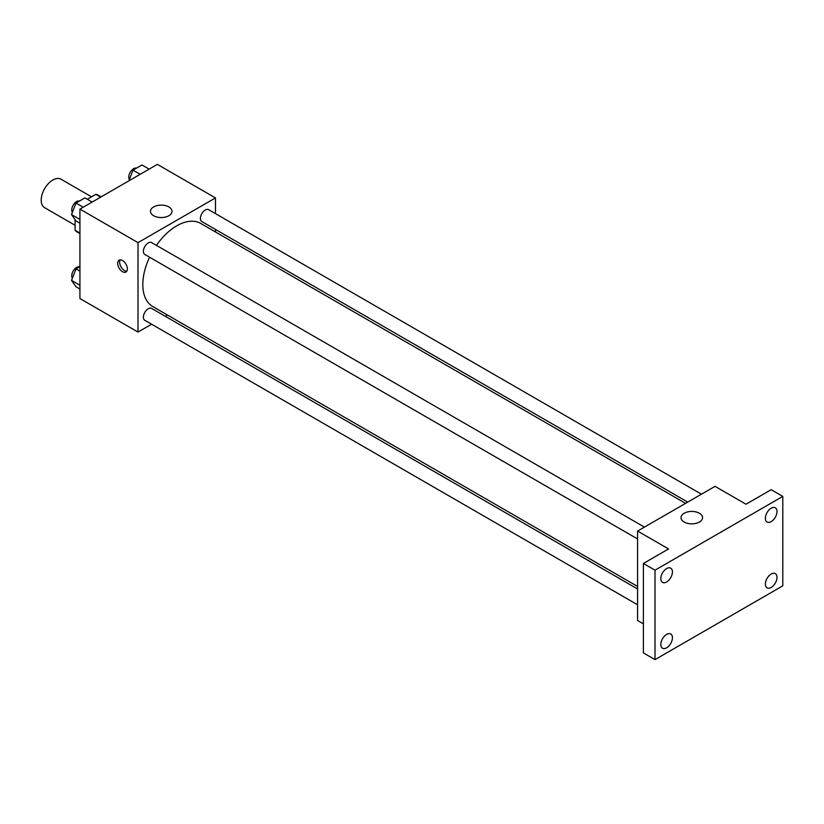 <?xml version="1.0" encoding="UTF-8"?>
<svg xmlns="http://www.w3.org/2000/svg" width="824" height="824" viewBox="0 0 824 824"><rect width="100%" height="100%" fill="white"/><g stroke="black" fill="none" stroke-linecap="round" stroke-linejoin="round"><path stroke-width="1.24" d="M91.516 196.823L61.038 179.22A16.428 9.486 120 0 0 48.369 183.618A16.428 9.486 120 0 0 41.2 200.16A16.428 9.486 120 0 0 44.599 207.679L75.087 225.282M87.303 199.254L95.821 194.33A21.208 12.247 120 0 1 98.272 195.206L101.136 196.854M79.928 233.048L75.087 230.246A21.208 12.247 120 0 0 77.065 231.935L79.928 233.583M75.087 230.246L75.087 219.637M100.662 197.132L95.821 194.33M151.616 324.213L138.01 332.072L79.928 298.535L79.928 209.1L157.374 164.378L215.466 197.925L215.466 213.622M167.488 315.056L165.305 316.313M149.577 257.212A47.977 27.697 120 0 0 142.82 284.579A47.977 27.697 120 0 0 152.749 306.538L637.58 586.451M685.558 503.361L200.726 223.448A47.977 27.697 120 0 0 156.426 245.356M215.466 229.433L215.466 231.956M138.01 332.072L138.01 242.637L215.466 197.925M701.43 494.194L208.668 209.698A6.85 3.955 120 0 0 203.394 211.531A6.85 3.955 120 0 0 200.407 218.422A6.85 3.955 120 0 0 201.818 221.553L687.741 502.094M637.58 588.975L151.657 308.433A6.85 3.955 120 0 0 146.384 310.267A6.85 3.955 120 0 0 143.397 317.158A6.85 3.955 120 0 0 144.818 320.289L637.58 604.785M637.58 538.958L144.818 254.472A6.85 3.955 -60 0 1 144.818 246.561A6.85 3.955 -60 0 1 151.657 242.606L644.419 527.102M138.01 242.637L79.928 209.1M153.635 215.733A10.774 6.221 180 0 1 150.483 211.335A10.774 6.221 180 0 1 161.247 205.114A10.774 6.221 180 0 1 172.02 211.335A10.774 6.221 180 0 1 165.367 217.083A10.774 6.221 180 0 1 153.635 215.733M127.37 268.902A6.85 3.955 60 0 1 125.948 272.044A6.85 3.955 60 0 1 119.099 268.088A6.85 3.955 60 0 1 119.099 260.178A6.85 3.955 60 0 1 124.373 262.011A6.85 3.955 60 0 1 127.37 268.902M126.783 271.23A6.85 3.955 60 0 1 121.056 266.955A6.85 3.955 60 0 1 120.222 259.869M643.389 623.84L637.58 620.493L637.58 531.058L715.026 486.345L746.008 504.226L771.182 489.693L782.8 496.398L782.8 585.833L655.008 659.622L643.389 652.907L643.389 563.472L668.563 548.939L637.58 531.058M655.008 659.622L655.008 570.187L643.389 563.472M655.008 570.187L782.8 496.398M684.178 522.035A10.774 6.221 180 0 1 681.026 517.637A10.774 6.221 180 0 1 691.789 511.426A10.774 6.221 180 0 1 702.563 517.637A10.774 6.221 180 0 1 695.919 523.384A10.774 6.221 180 0 1 684.178 522.035M771.182 521.623A8.219 4.738 -60 0 1 767.072 522.025A8.219 4.738 -60 0 1 765.815 515.443A8.219 4.738 -60 0 1 771.182 508.202A8.219 4.738 -60 0 1 775.291 507.8A8.219 4.738 -60 0 1 776.548 514.382A8.219 4.738 -60 0 1 771.182 521.623M666.626 581.991A8.219 4.738 -60 0 1 662.517 582.393A8.219 4.738 -60 0 1 661.26 575.811A8.219 4.738 -60 0 1 666.626 568.57A8.219 4.738 -60 0 1 670.726 568.169A8.219 4.738 -60 0 1 671.993 574.75A8.219 4.738 -60 0 1 666.626 581.991M666.626 647.808A8.219 4.738 -60 0 1 662.517 648.22A8.219 4.738 -60 0 1 661.26 641.639A8.219 4.738 -60 0 1 666.626 634.398A8.219 4.738 -60 0 1 670.726 633.986A8.219 4.738 -60 0 1 671.993 640.578A8.219 4.738 -60 0 1 666.626 647.808M771.182 587.45A8.219 4.738 -60 0 1 767.072 587.852A8.219 4.738 -60 0 1 765.815 581.27A8.219 4.738 -60 0 1 771.182 574.029A8.219 4.738 -60 0 1 775.291 573.628A8.219 4.738 -60 0 1 776.548 580.209A8.219 4.738 -60 0 1 771.182 587.45M79.928 223.201L75.993 220.935L71.523 214.58L75.993 203.054L84.944 197.884L92.144 202.045M79.928 219.421L71.523 214.58M83.203 207.205L75.993 203.054M79.495 201.025A6.85 3.955 120 0 0 74.428 203.425A6.85 3.955 120 0 0 71.75 209.976A6.85 3.955 120 0 0 72.378 212.365M128.843 180.858L133.004 170.135L141.944 164.975L149.144 169.136M140.204 174.297L133.004 170.135M136.506 168.117A6.85 3.955 120 0 0 131.438 170.517A6.85 3.955 120 0 0 128.76 177.057A6.85 3.955 120 0 0 129.389 179.447M79.928 289.028L75.993 286.762L71.523 280.397L75.993 268.871L79.928 266.605M79.928 285.248L71.523 280.397M79.928 271.147L75.993 268.871M79.495 266.852A6.85 3.955 120 0 0 74.428 269.252A6.85 3.955 120 0 0 71.75 275.793A6.85 3.955 120 0 0 72.378 278.182"/></g></svg>
